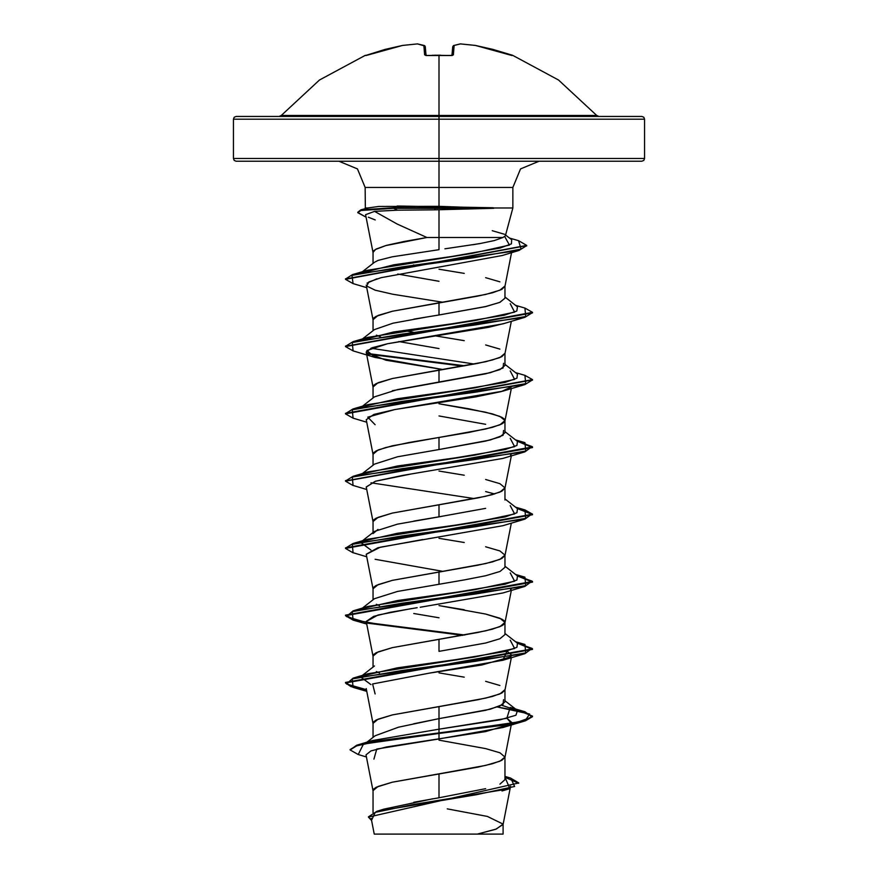 <?xml version="1.0" encoding="UTF-8"?>
<svg xmlns="http://www.w3.org/2000/svg" width="878" height="878" viewBox="0 0 878 878"><rect width="100%" height="100%" fill="white"/><g stroke="black" fill="none" stroke-linecap="round" stroke-linejoin="round"><path stroke-width="1.32" d="M424.732 45.733L423.8 45.48L424.612 54.787L427.421 55.588L439 55.193L439 115.413L596.755 115.413L558.551 79.986L512.62 55.281L492.865 49.387L475.459 45.48L460.533 43.911L454.2 45.48L453.388 54.787L452.532 55.413L426.368 55.566L424.612 54.787L423.8 45.48L417.467 43.911L402.541 45.48L385.135 49.387L365.5 55.588L402.541 45.48L417.533 43.9L424.381 45.535M365.38 55.281L319.449 79.986L281.245 115.413L439 115.413L439 119.221L644.584 119.221L439 119.221L439 161.267L641.785 161.267L439 161.267L439 187.442L365.105 187.442L357.445 168.938L338.941 161.267M641.785 161.267L643.761 160.454L644.584 158.468L439 158.468L644.584 158.468L644.584 119.221L643.761 117.235L641.785 116.412L236.215 116.412L439 116.412L439 115.413L596.755 115.413L598.906 116.412M373.029 252.557L365.599 214.682L374.566 211.335L397.624 210.182L434.928 209.853L434.928 208.273L393.618 208.273L397.624 210.182L374.566 211.335L397.262 224.131L426.873 237.543L503.028 237.543L505.443 235.787L512.895 207.998L512.895 187.442L439 187.442L439 206.341L493.754 208.273L439 209.776L439 237.543L439 209.776L433.765 209.864M512.565 207.998L493.293 207.998L512.565 207.998M439 740.187L485.655 748.594L499.955 752.797L504.971 757.001L499.955 761.215L485.655 765.418L439 773.825L439 797.729L485.622 788.707M499.922 784.197L504.971 779.675L504.971 757.176M504.971 689.724L499.955 693.927L485.655 698.131L439 706.538L439 718.676L485.666 710.258L499.955 706.055L504.971 701.851L504.971 689.889M439 672.899L464.242 677.103M485.655 681.317L499.955 685.52M439 651.388L485.633 642.981L499.944 638.778L504.971 634.575L504.971 622.436L499.955 626.64L485.655 630.854L439 639.261L439 651.388L439 639.261L392.345 647.668L378.045 651.871L373.029 656.085L373.029 667.104M373.062 656.426L373.841 654.395L376.256 652.716L392.345 647.668L477.775 632.533L492.371 629.164L501.744 625.805L504.159 624.126L504.971 622.436L504.159 620.757L501.744 619.078L485.655 614.029L439 605.622L464.242 609.826M485.655 614.029L499.955 618.233L504.971 622.436M374.5 598.686L397.46 591.399L464.253 579.897L485.677 575.694L499.966 571.49L504.971 567.287L504.971 555.159L499.955 559.363L485.655 563.566L439 571.973L439 584.111L439 571.973L392.345 580.391L378.045 584.594L373.029 588.798L373.029 599.817M439 538.335L464.242 542.538M485.655 546.742L499.955 550.956L504.971 555.159M485.655 479.465L499.955 483.668L504.971 487.872L499.955 492.075L485.655 496.289L439 504.696L439 516.824L485.644 508.417M504.971 500.01L504.971 487.872M494.687 493.941L485.655 491.592M439 471.058L464.242 475.261M503.5 430.483L503.105 435.258L490.231 440.021L439 449.547L439 437.409L468.951 432.36L492.371 427.323L501.744 423.953L504.159 422.274L504.971 420.595L504.159 418.905L501.744 417.226L492.371 413.867L468.951 408.819L439 403.77L485.655 412.177L499.955 416.381L504.971 420.595L499.955 424.798L485.655 429.002L439 437.409L439 449.547L485.644 441.129L499.955 436.926L504.971 432.722L504.971 420.76M485.633 424.304L439 415.898M504.971 353.307L499.955 357.511L485.655 361.714L439 370.132L439 382.259L485.666 373.841L499.955 369.638L504.971 365.435L504.971 353.483M435.126 335.857L464.242 340.697M485.655 344.9L499.955 349.104M504.971 286.03L499.955 290.234L485.655 294.437L439 302.844L439 314.972L485.633 306.576L499.944 302.361L504.971 298.158L504.971 286.195M439 269.206L464.242 273.409M485.655 277.613L499.955 281.816M413.79 802.229L439 797.729L439 773.825L392.345 782.232L378.045 786.447L373.029 790.65L373.029 812.677M413.681 723.768L439 718.676L439 706.538L392.345 714.955L378.045 719.159L373.029 723.362L373.029 737.399M378.056 672.427L376.333 671.615M413.757 613.546L439 617.75M378.045 605.129L376.333 604.338M373.029 533.648L378.034 529.445M413.736 521.038L439 516.824L439 504.696L392.345 513.103L378.045 517.307L373.029 521.51L373.029 532.529M373.062 454.574L373.841 452.554L376.256 450.864L385.629 447.506L409.049 442.457L439 437.409L392.345 445.826L378.045 450.03L373.029 454.233L373.029 465.252M392.356 390.666L439 382.259L439 370.132L392.345 378.539L378.045 382.742L373.029 386.946L373.029 397.964M439 348.621L398.678 341.575M380.613 336.987L376.333 335.198M413.757 319.186L439 314.972L439 302.844L392.345 311.251L378.045 315.465L373.029 319.669L373.029 330.688M403.671 330.435L413.231 332.191L403.671 330.435M444.926 248.814L479.597 243.601L494.314 240.572L503.028 237.543L439 237.543L439 249.637L392.29 256.815L378.001 260.393L374.445 262.292L378.001 260.393L392.29 256.815L439 249.637L439 237.543L426.873 237.543L404.264 241.505L386.353 245.456L375.543 249.418L373.029 252.381L373.029 263.4M413.45 264.947L415.349 265.277L413.45 264.947M365.775 208.986L367.761 207.998L378.901 206.484L439 206.341L439 158.468L233.416 158.468L439 158.468L439 119.221L233.416 119.221L439 119.221L439 116.412L641.785 116.412M371.164 818.406L374.247 834.1L477.314 834.1L495.785 829.26L503.094 824.42L510.129 788.576M447.264 808.814L487.367 816.441L503.127 824.069L496.268 829.084L477.314 834.1L503.127 834.1L503.127 824.244M383.675 809.165L432.876 798.793M357.565 744.961L372.14 740.571L439 729.212L439 732.9L357.565 744.961L350.113 749.647M504.971 776.393L510.722 778.149L514.662 786.425L476.491 794.7L377.002 811.261L368.409 816.836M518.766 782.967L368.387 817.122L518.766 782.967L510.689 778.138M350.081 749.922L356.644 745.246L375.575 741.131L439 732.9L439 733.459L375.575 741.69L356.644 745.806L350.081 749.922L358.246 754.564M368.387 817.122L371.548 820.337L375.191 812.413L413.549 804.489L509.909 788.642L504.971 777.195L518.733 783.253M366.389 756.957L358.213 754.553L363.514 744.006L439 733.459L439 738.991L376.794 749.088L373.929 759.174M373.062 790.99L373.841 788.96L376.256 787.281L392.345 782.232L477.775 767.098L492.371 763.728L501.744 760.37L504.938 757.341L511.49 723.944M373.062 723.702L373.841 721.683L376.256 720.004L392.345 714.955L477.775 699.81L492.371 696.452L501.744 693.082L504.938 690.064L511.281 657.699M373.062 589.138L373.841 587.119L376.256 585.428L392.345 580.391L477.775 565.245L492.371 561.887L501.744 558.518L504.938 555.5L511.281 523.134M373.062 521.85L373.841 519.831L376.256 518.152L392.345 513.103L477.775 497.969L492.371 494.599L501.744 491.241L504.938 488.212L511.281 455.858M373.062 387.286L373.841 385.266L376.256 383.587L392.345 378.539L477.775 363.404L492.371 360.035L501.744 356.677L504.938 353.647L511.281 321.293M439 336.483L435.137 335.857M373.062 320.009L373.841 317.99L376.256 316.299L392.345 311.251L477.775 296.116L492.371 292.758L501.744 289.389L504.938 286.371L511.556 252.634M373.062 252.721L373.841 250.702L376.256 249.023L385.629 245.653L426.873 237.543M377.024 278.787L367.037 283.199M503.368 323.675L488.794 327.22L387.516 343.704L371.965 347.82L366.203 351.935M373.029 387.121L366.225 352.418L385.837 360.167L442.874 369.495L375.18 357.489L366.927 350.596L387.516 343.704L502.82 323.85L524.923 317.265L402.256 334.09L352.265 342.497L353.077 350.904L375.18 357.489M511.303 387.011L501.228 391.599L475.854 396.889L394.683 409.576L373.885 414.427L366.225 419.706L373.029 454.398M511.303 454.288L510.612 454.98L511.303 454.288M410.454 474.164L375.433 481.221L366.225 486.983L373.029 521.686M431.307 538.269L428.102 538.752M422.702 539.553L377.902 547.806L366.225 554.27L373.029 588.973M511.303 588.853L510.612 589.544L511.303 588.853M366.203 621.415L373.71 616.334L390.282 612.273L417.16 607.686M411.584 608.553L378.023 615.05L366.225 621.558L373.029 656.25M510.623 656.821L481.901 664.964L429.572 673.097L502.831 660.256L507.023 650.982L511.775 655.197L511.314 656.14M366.192 688.626L373.029 723.538M507.023 718.27L511.775 722.473L511.314 723.417L507.034 718.27M524.923 711.751L516.462 709.72L532.452 716.075L525.329 720.278L505.08 724.482L439 732.9L516.999 722.32L532.068 717.03L524.923 711.751L510.261 707.416L506.825 718.314L439 729.212L439 738.991L502.831 727.544L510.623 724.109L485.622 731.55L386.572 746.915L370.999 750.866L365.972 754.828L373.029 790.815M539.059 161.267L520.555 168.938L512.895 187.442L365.105 187.442L365.391 209.03M367.761 207.998L365.127 207.998M357.829 212.246L360.902 209.897L393.618 207.713L397.295 205.968L393.618 207.713L361.143 209.831L357.785 212.52L361.143 210.402L393.618 208.273L393.618 207.713L493.293 207.713L397.295 205.968M504.751 236.61L509.405 245.028L471.947 253.446L367.224 270.292L360.408 273.256L393.706 264.827L451.753 256.453L500.12 248.079L511.424 243.886L511.644 239.694L505.651 235.03M510.261 303.722L514.651 312.129L474.724 320.536L367.739 337.361L360.551 340.423L393.454 332.027L452.949 323.631L504.301 315.235L516.813 311.042L517.515 306.839L504.971 297.038M370.977 348.204L474.329 364.074L370.977 348.204M510.261 370.999L514.651 379.417L474.724 387.824L367.739 404.648L361.901 406.876L397.372 398.689L456.011 390.501L505.179 382.314L516.977 378.22L517.515 374.127L504.971 364.326M510.261 438.287L514.651 446.693L474.724 455.111L367.739 471.925L361.901 474.153L397.372 465.966L456.011 457.778L505.179 449.591L516.977 445.497L517.515 441.404L504.971 431.614M370.977 482.779L474.318 498.638L370.977 482.779M510.261 505.574L514.651 513.981L474.724 522.388L367.739 539.213L361.901 541.441L397.372 533.253L456.011 525.066L505.179 516.879L516.977 512.785L517.515 508.691L504.971 498.891M360.551 542.275L370.977 550.056L360.485 542.33M510.261 572.851L514.651 581.258L474.724 589.676L367.739 606.489L361.901 608.717L397.372 600.53L456.011 592.343L505.179 584.155L516.977 580.062L517.515 575.968L504.971 566.178M510.261 640.139L514.651 648.546L474.724 656.953L367.739 673.777L361.901 676.005L397.372 667.818L456.011 659.63L505.179 651.443L516.977 647.349L517.515 643.256L504.971 633.455M360.551 676.839L370.966 684.62L360.485 676.894M366.4 689.724L346.448 683.918L353.077 678.101L475.744 661.288L525.735 652.87L524.923 644.463L516.462 642.433L532.452 648.787L345.548 682.436L350.915 686.08L366.4 689.724M366.4 622.447L346.448 616.63L353.077 610.825L475.744 594L525.735 585.593L524.923 577.186L516.462 575.156L532.452 581.51L345.548 615.149L355.37 620.098L382.764 625.059L464.769 634.959L366.686 622.491M345.581 548.146L353.077 543.537L475.744 526.723L525.735 518.305L524.923 509.899L515.529 507.144M345.581 480.87L353.077 476.26L475.744 459.435L525.735 451.029L524.923 442.611L516.462 440.591L532.452 446.946L345.581 480.87M345.581 413.582L353.077 408.972L475.744 392.159L525.735 383.741L524.923 375.334L515.529 372.568M464.769 365.83L366.697 353.362L464.769 365.83M524.89 308.046L532.452 312.381L345.581 346.294L353.077 341.696L475.744 324.871L525.735 316.464L524.923 308.046L515.529 305.292M518.525 240.682L526.679 245.346L345.581 279.017L352.484 274.605L473.955 257.649L521.126 249.165L518.547 240.693L509.47 238.015M439 733.459L505.08 725.041L525.329 720.838L532.452 716.635L523.222 711.838L497.387 707.042L529.632 714.001L524.923 720.959L439 733.459M366.51 690.306L350.948 686.651L345.548 682.996L532.452 649.358L517.449 643.201L532.112 648.436L524.923 653.682L402.256 670.496L352.265 678.913L353.077 687.32L366.51 690.306M462.86 635.299L367.388 623.182M353.11 620.044L345.548 615.708L532.452 582.07L517.449 575.913L532.112 581.159L524.923 586.394L402.256 603.219L352.265 611.626L353.077 620.044L366.719 624.06M353.11 552.767L345.548 548.432L532.452 514.782L532.452 514.223L345.548 547.872L345.548 548.432M532.419 514.508L517.449 508.636L532.112 513.871L524.923 519.117L402.256 535.931L352.265 544.349L353.077 552.756L366.719 556.773M353.11 485.479L345.548 481.144L532.452 447.506L517.449 441.349L532.112 446.595L524.923 451.83L402.256 468.654L352.265 477.061L353.077 485.468L366.719 489.496M353.11 418.202L345.548 413.867L532.419 379.944L524.923 384.553L402.256 401.367L352.265 409.785L353.077 418.191L366.719 422.208M462.86 366.17L367.388 354.053L462.86 366.17M353.11 350.915L345.548 346.58L532.452 312.941L532.452 312.381M353.11 283.638L345.548 279.303L526.646 245.631L519.019 250.406L401.268 267.011L351.968 275.319L353.077 283.627L366.719 287.644M397.624 210.182L393.618 208.273L360.847 210.479L357.796 212.674L365.928 217.085L357.785 212.52M524.89 375.323L532.452 379.658L345.548 413.297L345.548 413.867M524.89 509.888L532.452 514.223M375.18 693.905L372.623 683.984L429.572 673.097M420.211 607.214L502.82 592.979L524.923 586.394M442.874 571.348L375.169 559.33M366.236 554.347L380.284 547.181L502.82 525.692L524.923 519.117M366.236 487.027L375.356 481.243L402.618 475.459L502.82 458.415L524.923 451.83M375.18 424.765L367.75 417.171L394.683 409.576L502.831 391.127L524.923 384.553M442.874 302.219L392.784 294.284L375.18 290.201L366.675 286.052L368.826 281.937L381.173 277.646L502.326 255.443L519.019 250.406M375.279 219.939L368.365 217.206M532.419 312.656L524.923 317.265M503.522 699.634L503.094 704.386L490.242 709.15L439 718.676L439 729.212L500.032 719.872L515.979 715.208L517.515 710.543L501.667 705.264M492.207 230.64L504.609 234.294M479.871 243.546L472.88 244.721M397.701 274.09L439 281.333M504.971 298.18L499.823 302.394L485.578 306.587L439 314.972M427.081 316.925L392.96 323.247L374.467 329.579L360.551 340.423M376.388 335.198L380.668 336.976M503.511 363.218L503.105 367.959L490.253 372.733L397.449 389.558L374.5 396.845M439 449.547L397.482 456.834L374.489 464.122L361.538 474.23M441.063 516.494L397.449 524.122L374.478 531.42L361.538 541.506M376.366 604.327L379.548 605.71M376.377 671.604L379.559 672.998M236.215 161.267L439 161.267L236.215 161.267L234.239 160.454L233.416 158.468L233.416 119.221L234.239 117.235L236.215 116.412M374.313 834.1L502.479 834.1M439 834.1L427.092 834.1M395.846 834.1L388.263 834.1M493.754 208.273L493.293 207.713L393.618 207.713L393.618 208.273L493.754 208.273L434.928 208.273L434.928 209.853L493.754 208.273M375.136 735.764L398.48 727.236L439 718.676L439 729.212L372.129 740.571M279.094 116.412L281.245 115.413L439 115.413L439 55.281L450.579 55.588L453.388 54.787L452.016 55.523M425.303 46.732L426.06 55.402L425.303 46.732L423.8 45.48L425.062 46.073L417.533 43.9L402.541 45.469L365.972 55.49M451.94 55.402L452.697 46.732L451.94 55.402L450.623 55.49M425.984 55.523L424.612 54.787L425.874 55.347M452.126 55.347L453.388 54.787L454.2 45.48L452.697 46.732L454.2 45.48L453.267 45.733M453.619 45.535L460.423 43.9M452.697 46.732L453.641 45.524L460.335 43.9L475.459 45.469L509.866 54.787M512.017 55.501L475.459 45.469L460.467 43.9M450.293 55.479L425.962 55.523M510.59 786.205L510.239 787.983M383.675 809.154L377.013 811.25M501.975 791.012L509.909 788.642M511.6 723.362L511.775 722.473M504.938 622.776L511.281 590.422M504.938 420.935L511.281 388.57M373.029 319.833L366.225 285.13M367.948 207.943L360.902 209.897M367.224 270.292L352.484 274.605M367.739 337.361L353.077 341.696M367.739 404.648L353.077 408.972M515.529 439.856L524.923 442.611M367.739 471.925L353.077 476.26M367.739 539.213L353.077 543.537M515.529 574.421L524.923 577.186M367.739 606.489L353.077 610.825M515.529 641.708L524.923 644.463M367.739 673.777L353.077 678.101M532.452 716.635L532.452 716.075M345.548 682.996L345.548 682.436M532.452 649.358L532.452 648.787M345.548 615.708L345.548 615.149M532.452 582.07L532.452 581.51M345.548 481.144L345.548 480.584M532.452 447.506L532.452 446.946M532.452 380.218L532.452 379.658M345.548 346.58L345.548 346.02M345.548 279.303L345.548 278.732M526.679 245.906L526.679 245.346M502.831 727.544L524.923 720.959M366.719 691.348L353.077 687.32M502.831 660.256L524.923 653.682M504.971 700.743L517.515 710.543M361.538 676.082L374.456 665.985M361.538 608.794L374.456 598.697M362.471 406.218L374.456 396.845M360.485 273.201L374.456 262.281M375.082 735.764L367.015 742.13M450.568 55.49L452.038 55.523M427.432 55.49L428.629 55.435M432.217 55.292L436.256 55.204M439 55.193L440.591 55.193"/></g></svg>
